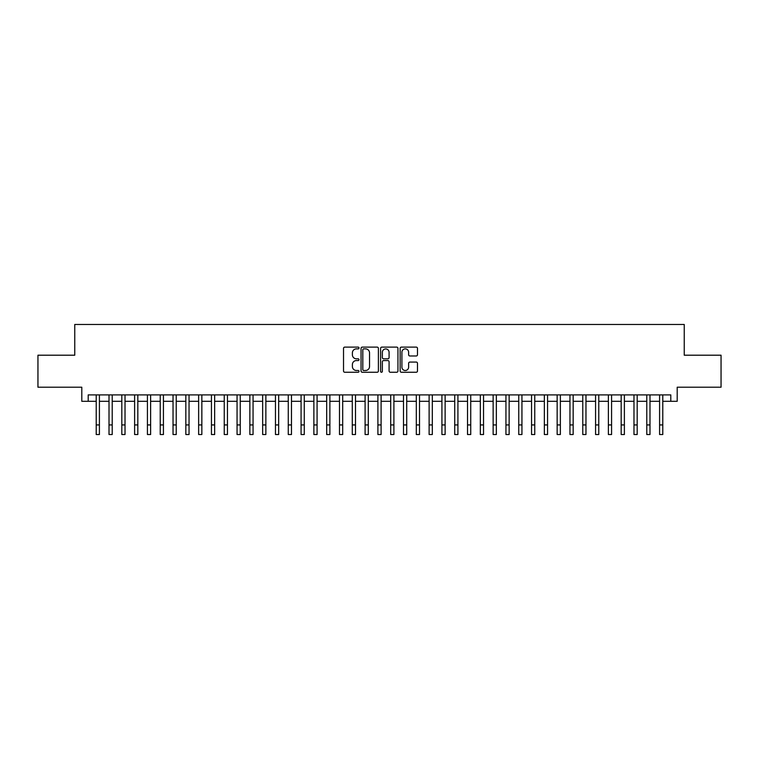 <?xml version="1.0" encoding="UTF-8"?>
<svg xmlns="http://www.w3.org/2000/svg" width="759" height="759" viewBox="0 0 759 759"><rect width="100%" height="100%" fill="white"/><g stroke="black" fill="none" stroke-linecap="round" stroke-linejoin="round"><path stroke-width="1.14" d="M359.016 348.002A0.882 0.882 0 0 0 358.134 347.119L344.785 347.119A1.252 1.252 0 0 0 343.523 348.372L343.523 370.999A1.252 1.252 0 0 0 344.785 372.252L358.134 372.252A0.882 0.882 0 0 0 359.016 371.379A0.882 0.882 0 0 0 358.134 370.496L356.407 370.496A4.023 4.023 0 0 1 352.385 366.474L352.385 364.586A4.023 4.023 0 0 1 356.407 360.563L358.134 360.563A0.882 0.882 0 0 0 359.016 359.69A0.882 0.882 0 0 0 358.134 358.808L356.407 358.808A4.023 4.023 0 0 1 352.385 354.785L352.385 352.897A4.023 4.023 0 0 1 356.407 348.874L358.134 348.874A0.882 0.882 0 0 0 359.016 348.002M416.226 355.98A1.252 1.252 0 0 0 417.488 354.719L417.488 348.372A1.252 1.252 0 0 0 416.226 347.119L401.397 347.119A1.252 1.252 0 0 0 400.145 348.372L400.145 370.999A1.252 1.252 0 0 0 401.397 372.252L416.226 372.252A1.252 1.252 0 0 0 417.488 370.999L417.488 363.333A1.252 1.252 0 0 0 416.226 362.071L409.879 362.071A1.252 1.252 0 0 0 408.627 363.333L408.627 367.128A3.359 3.359 0 0 1 405.268 370.496A3.359 3.359 0 0 1 401.9 367.128L401.9 352.242A3.359 3.359 0 0 1 405.268 348.874A3.359 3.359 0 0 1 408.627 352.242L408.627 354.719A1.252 1.252 0 0 0 409.879 355.98L416.226 355.98M88.205 401.302L88.205 394.898L670.795 394.898L670.795 401.302L677.199 401.302L677.199 387.213L721.05 387.213L721.05 355.203L684.239 355.203L684.239 324.472L74.761 324.472L74.761 355.203L37.95 355.203L37.95 387.213L81.801 387.213L81.801 401.302L96.213 401.302M378.399 348.372A1.252 1.252 0 0 0 377.147 347.119L362.309 347.119A1.252 1.252 0 0 0 361.056 348.372L361.056 370.999A1.252 1.252 0 0 0 362.309 372.252L377.147 372.252A1.252 1.252 0 0 0 378.399 370.999L378.399 348.372M381.853 347.119L396.691 347.119A1.252 1.252 0 0 1 397.944 348.372L397.944 370.999A1.252 1.252 0 0 1 396.691 372.252L390.344 372.252A1.252 1.252 0 0 1 389.082 370.999L389.082 361.825A1.252 1.252 0 0 0 387.83 360.563L383.618 360.563A1.252 1.252 0 0 0 382.356 361.825L382.356 371.379A0.882 0.882 0 0 1 381.483 372.252A0.882 0.882 0 0 1 380.601 371.379L380.601 348.372A1.252 1.252 0 0 1 381.853 347.119M99.41 401.302L109.011 401.302M112.218 401.302L121.82 401.302M125.017 401.302L134.618 401.302M137.825 401.302L147.426 401.302M150.624 401.302L160.225 401.302M163.432 401.302L173.033 401.302M176.23 401.302L185.841 401.302M189.038 401.302L198.64 401.302M201.847 401.302L211.448 401.302M214.645 401.302L224.247 401.302M227.453 401.302L237.055 401.302M240.252 401.302L249.863 401.302M253.06 401.302L262.661 401.302M265.859 401.302L275.47 401.302M278.667 401.302L288.268 401.302M291.475 401.302L301.076 401.302M304.274 401.302L313.875 401.302M317.082 401.302L326.683 401.302M329.88 401.302L339.491 401.302M342.688 401.302L352.29 401.302M355.497 401.302L365.098 401.302M368.295 401.302L377.897 401.302M381.103 401.302L390.705 401.302M393.902 401.302L403.503 401.302M406.71 401.302L416.312 401.302M419.509 401.302L429.12 401.302M432.317 401.302L441.918 401.302M445.125 401.302L454.726 401.302M457.924 401.302L467.525 401.302M470.732 401.302L480.333 401.302M483.53 401.302L493.141 401.302M496.339 401.302L505.94 401.302M509.137 401.302L518.748 401.302M521.945 401.302L531.547 401.302M534.753 401.302L544.355 401.302M547.552 401.302L557.153 401.302M560.36 401.302L569.962 401.302M573.159 401.302L582.77 401.302M585.967 401.302L595.568 401.302M598.775 401.302L608.376 401.302M611.574 401.302L621.175 401.302M624.382 401.302L633.983 401.302M637.181 401.302L646.782 401.302M649.989 401.302L659.59 401.302M662.787 401.302L670.795 401.302M363.694 348.874A0.882 0.882 0 0 0 362.811 349.757L362.811 369.614A0.882 0.882 0 0 0 363.694 370.496L365.515 370.496A4.023 4.023 0 0 0 369.538 366.474L369.538 352.897A4.023 4.023 0 0 0 365.515 348.874L363.694 348.874M389.082 352.299A3.359 3.359 0 0 0 385.724 348.941A3.359 3.359 0 0 0 382.356 352.299L382.356 357.546A1.252 1.252 0 0 0 383.618 358.808L387.83 358.808A1.252 1.252 0 0 0 389.082 357.546L389.082 352.299M96.213 424.926L99.41 424.926L99.41 434.527L96.213 434.527L96.213 394.898M99.41 424.926L99.41 394.898M109.011 434.527L112.218 434.527L109.011 434.527L109.011 394.898M112.218 434.527L112.218 394.898M121.82 434.527L125.017 434.527L121.82 434.527L121.82 394.898M125.017 434.527L125.017 394.898M134.618 434.527L137.825 434.527L134.618 434.527L134.618 394.898M137.825 434.527L137.825 394.898M147.426 434.527L150.624 434.527L147.426 434.527L147.426 394.898M150.624 434.527L150.624 394.898M160.225 434.527L163.432 434.527L160.225 434.527L160.225 394.898M163.432 434.527L163.432 394.898M173.033 434.527L176.23 434.527L173.033 434.527L173.033 394.898M176.23 434.527L176.23 394.898M185.841 434.527L189.038 434.527L185.841 434.527L185.841 394.898M189.038 434.527L189.038 394.898M198.64 434.527L201.847 434.527L198.64 434.527L198.64 394.898M201.847 434.527L201.847 394.898M211.448 434.527L214.645 434.527L211.448 434.527L211.448 394.898M214.645 434.527L214.645 394.898M224.247 434.527L227.453 434.527L224.247 434.527L224.247 394.898M227.453 434.527L227.453 394.898M237.055 434.527L240.252 434.527L237.055 434.527L237.055 394.898M240.252 434.527L240.252 394.898M249.863 434.527L253.06 434.527L249.863 434.527L249.863 394.898M253.06 434.527L253.06 394.898M262.661 434.527L265.859 434.527L262.661 434.527L262.661 394.898M265.859 434.527L265.859 394.898M275.47 434.527L278.667 434.527L275.47 434.527L275.47 394.898M278.667 434.527L278.667 394.898M288.268 434.527L291.475 434.527L288.268 434.527L288.268 394.898M291.475 434.527L291.475 394.898M301.076 434.527L304.274 434.527L301.076 434.527L301.076 394.898M304.274 434.527L304.274 394.898M313.875 434.527L317.082 434.527L313.875 434.527L313.875 394.898M317.082 434.527L317.082 394.898M326.683 434.527L329.88 434.527L326.683 434.527L326.683 394.898M329.88 434.527L329.88 394.898M339.491 434.527L342.688 434.527L339.491 434.527L339.491 394.898M342.688 434.527L342.688 394.898M352.29 434.527L355.497 434.527L352.29 434.527L352.29 394.898M355.497 434.527L355.497 394.898M365.098 434.527L368.295 434.527L365.098 434.527L365.098 394.898M368.295 434.527L368.295 394.898M377.897 434.527L381.103 434.527L377.897 434.527L377.897 394.898M381.103 434.527L381.103 394.898M390.705 434.527L393.902 434.527L390.705 434.527L390.705 394.898M393.902 434.527L393.902 394.898M403.503 434.527L406.71 434.527L403.503 434.527L403.503 394.898M406.71 434.527L406.71 394.898M416.312 434.527L419.509 434.527L416.312 434.527L416.312 394.898M419.509 434.527L419.509 394.898M429.12 434.527L432.317 434.527L429.12 434.527L429.12 394.898M432.317 434.527L432.317 394.898M441.918 434.527L445.125 434.527L441.918 434.527L441.918 394.898M445.125 434.527L445.125 394.898M454.726 434.527L457.924 434.527L454.726 434.527L454.726 394.898M457.924 434.527L457.924 394.898M467.525 434.527L470.732 434.527L467.525 434.527L467.525 394.898M470.732 434.527L470.732 394.898M480.333 434.527L483.53 434.527L480.333 434.527L480.333 394.898M483.53 434.527L483.53 394.898M493.141 434.527L496.339 434.527L493.141 434.527L493.141 394.898M496.339 434.527L496.339 394.898M505.94 434.527L509.137 434.527L505.94 434.527L505.94 394.898M509.137 434.527L509.137 394.898M518.748 434.527L521.945 434.527L518.748 434.527L518.748 394.898M521.945 434.527L521.945 394.898M531.547 434.527L534.753 434.527L531.547 434.527L531.547 394.898M534.753 434.527L534.753 394.898M544.355 434.527L547.552 434.527L544.355 434.527L544.355 394.898M547.552 434.527L547.552 394.898M557.153 434.527L560.36 434.527L557.153 434.527L557.153 394.898M560.36 434.527L560.36 394.898M569.962 434.527L573.159 434.527L569.962 434.527L569.962 394.898M573.159 434.527L573.159 394.898M582.77 434.527L585.967 434.527L582.77 434.527L582.77 394.898M585.967 434.527L585.967 394.898M595.568 434.527L598.775 434.527L595.568 434.527L595.568 394.898M598.775 434.527L598.775 394.898M608.376 434.527L611.574 434.527L608.376 434.527L608.376 394.898M611.574 434.527L611.574 394.898M621.175 434.527L624.382 434.527L621.175 434.527L621.175 394.898M624.382 434.527L624.382 394.898M633.983 434.527L637.181 434.527L633.983 434.527L633.983 394.898M637.181 434.527L637.181 394.898M646.782 434.527L649.989 434.527L646.782 434.527L646.782 394.898M649.989 434.527L649.989 394.898M659.59 434.527L662.787 434.527L659.59 434.527L659.59 394.898M662.787 434.527L662.787 394.898M109.011 424.926L112.218 424.926M121.82 424.926L125.017 424.926M134.618 424.926L137.825 424.926M147.426 424.926L150.624 424.926M160.225 424.926L163.432 424.926M173.033 424.926L176.23 424.926M185.841 424.926L189.038 424.926M198.64 424.926L201.847 424.926M211.448 424.926L214.645 424.926M224.247 424.926L227.453 424.926M237.055 424.926L240.252 424.926M249.863 424.926L253.06 424.926M262.661 424.926L265.859 424.926M275.47 424.926L278.667 424.926M288.268 424.926L291.475 424.926M301.076 424.926L304.274 424.926M313.875 424.926L317.082 424.926M326.683 424.926L329.88 424.926M339.491 424.926L342.688 424.926M352.29 424.926L355.497 424.926M365.098 424.926L368.295 424.926M377.897 424.926L381.103 424.926M390.705 424.926L393.902 424.926M403.503 424.926L406.71 424.926M416.312 424.926L419.509 424.926M429.12 424.926L432.317 424.926M441.918 424.926L445.125 424.926M454.726 424.926L457.924 424.926M467.525 424.926L470.732 424.926M480.333 424.926L483.53 424.926M493.141 424.926L496.339 424.926M505.94 424.926L509.137 424.926M518.748 424.926L521.945 424.926M531.547 424.926L534.753 424.926M544.355 424.926L547.552 424.926M557.153 424.926L560.36 424.926M569.962 424.926L573.159 424.926M582.77 424.926L585.967 424.926M595.568 424.926L598.775 424.926M608.376 424.926L611.574 424.926M621.175 424.926L624.382 424.926M633.983 424.926L637.181 424.926M646.782 424.926L649.989 424.926M659.59 424.926L662.787 424.926"/></g></svg>

